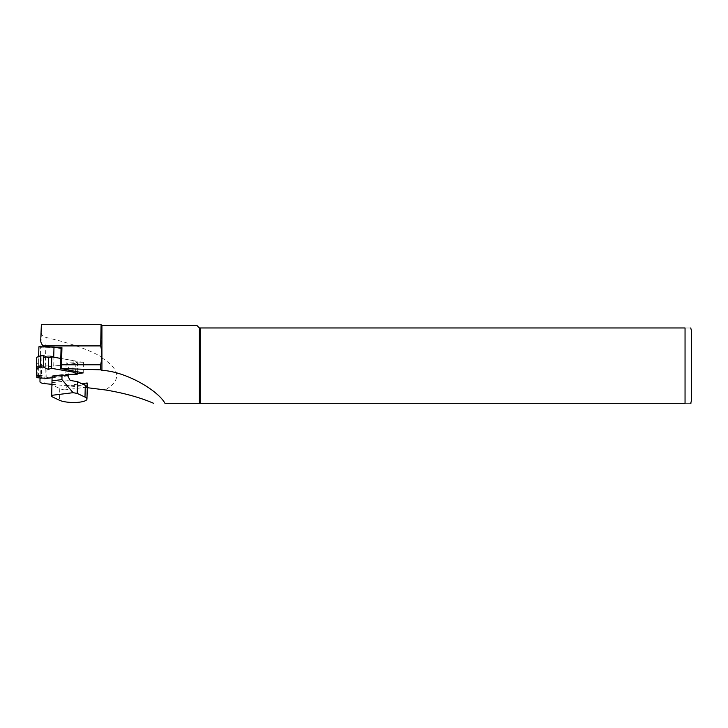 <?xml version="1.0" encoding="UTF-8"?>
<svg xmlns="http://www.w3.org/2000/svg" width="728" height="728" viewBox="0 0 728 728"><rect width="100%" height="100%" fill="white"/><g stroke="black" fill="none" stroke-linecap="round" stroke-linejoin="round"><path stroke-width="0.55" stroke-dasharray="3.64 2.73" d="M87.16 382.974C86.259 384.084 83.884 384.894 80.044 385.394L67.768 385.367L64.383 389.935A14.742 3.813 1.6 0 1 59.778 388.552L52.016 384.875L51.697 396.578M67.786 375.866L52.134 377.814L52.016 384.875M52.016 382.655L70.134 380.407M64.383 389.935L87.242 387.096M67.768 385.367L81.654 383.647M52.134 376.094L52.134 377.814M56.265 347.538L43.161 347.211A2.621 0.682 -178.4 0 0 40.541 347.811A2.621 0.682 -178.4 0 0 40.541 347.82L40.541 355.701L38.912 355.664L38.639 365.72L38.639 356.82L46.638 357.02M38.912 346.765L38.912 355.664M53.717 357.202L50.96 357.13M83.21 372.909L83.502 362.408L53.717 366.102L38.639 365.72M83.502 362.408L60.779 358.431L73.173 360.606L77.532 362.781L66.121 362.917L68.45 364.273L68.177 374.429M53.717 366.102L53.99 356.047L40.541 355.701L40.004 378.214M61.061 348.084A1.966 0.51 -178.4 0 0 62.044 348.548L61.489 369.105M62.044 348.548L61.052 348.375M53.99 356.047L40.541 358.121M101.929 325.507L101.929 357.903L100.682 356.438C87.715 349.222 69.515 342.897 46.092 337.483C42.998 336.454 41.405 334.889 41.323 332.778L41.36 324.688M101.592 356.966C101.52 320.966 100.864 313.049 100.682 345.9M101.929 357.903C120.439 369.633 121.531 380.307 105.214 389.926M196.933 325.507L199.39 327.964L199.39 403.312L164.956 403.312M51.925 384.329L87.26 387.687M41.023 378.241L68.168 374.774M70.461 374.492L77.241 373.646M199.39 327.964L685.048 327.964L685.048 403.312C693.302 403.312 693.302 403.312 685.048 403.312L199.39 403.312M200.209 327.964L200.209 403.312M685.048 327.964C693.302 327.964 693.302 327.964 685.048 327.964M41.896 357.548L41.341 378.105M52.088 377.723L67.458 375.812M36.709 357.311L36.4 375.166M72.891 371.098L73.173 360.606M46.719 378.387L47.029 366.93L68.45 364.273M47.029 366.93L37.11 366.248L42.215 363.982L36.709 363.718M41.896 375.43L42.215 363.982M66.121 362.917L65.811 374.374M59.778 388.552L59.459 400.254M40.568 346.801L40.541 347.82L40.568 346.801M41.323 332.778L39.985 381.9M46.092 337.483L44.845 383.656M38.766 366.721L38.447 378.178M37.328 366.048L37.083 375.202M77.314 362.562L77.059 371.835M75.876 363.163L75.566 374.62M36.864 375.193L37.11 366.248M77.286 371.871L77.532 362.781"/><path stroke-width="1.09" d="M62.053 374.865L61.925 379.606L51.997 380.844L52.134 376.094L62.053 374.865L67.786 375.866L70.134 380.407L77.541 381.7L77.223 393.411L73.091 392.683L51.697 395.34L51.697 396.578L59.459 400.254A14.742 3.813 -178.4 0 0 79.589 402.156A14.742 3.813 -178.4 0 0 86.96 399.062A14.742 3.813 -178.4 0 0 84.985 397.079L85.303 385.376A14.742 3.813 1.6 0 1 87.242 387.096L87.16 382.974L81.654 383.647M77.223 393.411L84.985 397.079M77.541 381.7L85.303 385.376M73.091 392.683L61.925 379.606M51.997 380.844L51.697 395.34M61.052 348.375L53.99 347.138L38.912 346.765L38.639 356.493M50.96 357.13L46.638 357.02M40.85 355.564L40.531 367.012L36.4 368.768L36.709 357.311L40.85 355.564L43.707 355.637L48.594 357.949L51.761 356.856L60.779 358.431L53.717 357.202L53.99 347.138M41.36 324.688L40.768 339.403C40.486 341.814 41.296 343.998 43.198 345.9L100.682 345.9L101.11 324.697L41.36 324.688M199.39 403.312L200.209 403.312L200.209 327.964L199.39 327.964L199.39 403.312L164.956 403.312C158.558 391.245 127.518 371.844 101.929 370.297L100.628 369.842L100.619 364.792C102.148 358.458 102.166 352.161 100.682 345.9M101.929 370.297L101.929 325.507L101.119 324.697M199.39 327.964L196.933 325.507L101.929 325.507M87.26 387.687L105.214 389.926C123.833 392.974 139.967 397.433 153.626 403.312M77.241 373.646L83.21 372.909L60.597 368.486L100.628 369.842M61.944 347.684A1.966 0.51 -178.4 0 0 61.061 348.084L60.506 368.632L61.48 364.792L61.944 347.684L56.265 347.538M40.004 378.214L39.985 381.9C40.186 382.737 41.805 383.319 44.845 383.656L51.925 384.329M39.985 378.678L41.341 378.105M68.168 374.774L70.461 374.492M200.209 403.312L685.048 403.312C693.302 403.312 693.302 403.312 685.048 403.312L685.048 327.964L200.209 327.964M685.048 327.964C693.302 327.964 693.302 327.964 685.048 327.964M691.6 400.036L691.6 331.24L691.6 400.036L690.726 403.312M100.619 364.792L61.48 364.792M77.059 371.835L77.004 374.01L72.864 372.054L51.451 368.304L48.285 369.396L43.398 367.085L40.531 367.012M36.4 368.768L36.4 375.166L41.896 375.43L36.8 377.705L36.864 375.193M52.088 377.723L46.719 378.387L36.8 377.705M67.458 375.812L68.141 375.721L65.811 374.374L77.223 374.238L77.286 371.871M72.864 372.054L72.891 371.098M51.761 356.856L51.451 368.304M68.177 374.429L68.141 375.721M48.594 357.949L48.285 369.396M43.198 345.9L43.17 346.865M43.707 355.637L43.398 367.085M37.083 375.202L37.019 377.495M87.315 385.922L86.96 399.062M690.726 327.964L691.6 331.24"/></g></svg>

